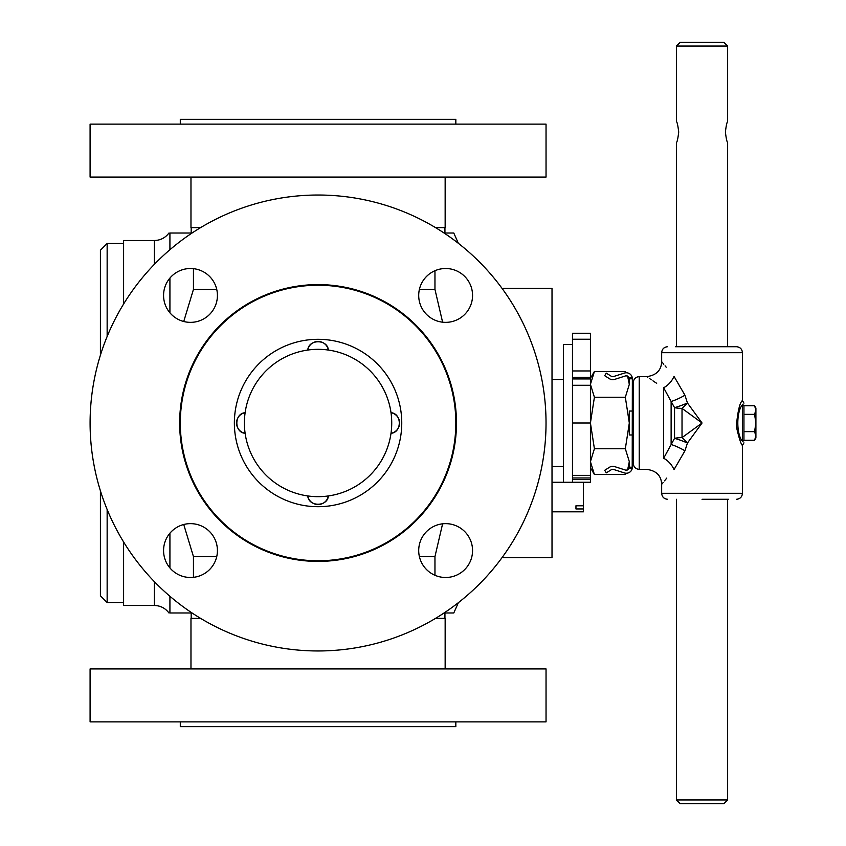 <?xml version="1.0" encoding="UTF-8"?>
<svg xmlns="http://www.w3.org/2000/svg" width="846" height="846" viewBox="0 0 846 846"><rect width="100%" height="100%" fill="white"/><g stroke="black" fill="none" stroke-linecap="round" stroke-linejoin="round"><path stroke-width="1.27" d="M169.919 596.271L169.919 612.98L192.053 612.98M169.919 249.729L169.919 233.02L192.053 233.02M183.73 321.501L193.448 289.427L193.448 268.668M193.448 577.332L193.448 556.573L183.73 524.499M123.601 304.031L123.601 240.507L154.374 240.507L154.374 264.333M154.374 581.667L154.374 605.493L123.601 605.493L123.601 541.969M444.943 227.637L444.943 233.02L453.784 233.02L444.076 233.02M434.96 270.709L434.96 289.427L442.606 322.189M442.606 523.811L434.96 556.573L434.96 575.291M444.076 612.98L453.784 612.98L444.943 612.98L444.943 618.363M502.038 557.63L552.015 557.63L552.015 288.37L502.038 288.37M193.448 289.427L216.745 289.427M419.383 289.427L434.96 289.427M434.96 556.573L419.383 556.573M216.745 556.573L193.448 556.573M455.835 124.129L455.835 119.339L180.293 119.339L180.293 124.129M445.155 177.078L445.155 227.637L435.563 227.637M200.565 227.637L190.974 227.637L190.974 177.078M180.293 721.871L180.293 726.661L455.835 726.661L455.835 721.871M190.974 668.922L190.974 618.363L200.565 618.363M435.563 618.363L445.155 618.363L445.155 668.922M328.364 350.054A73.676 73.676 0 0 0 307.764 350.054C308.536 339.013 327.592 339.013 328.364 350.054A10.469 10.469 0 0 0 307.764 350.054A73.676 73.676 0 0 0 245.118 433.3C234.078 432.528 234.078 413.472 245.118 412.7A10.469 10.469 0 0 0 245.118 433.3A73.676 73.676 0 0 0 328.364 495.946C327.592 506.987 308.536 506.987 307.764 495.946A10.469 10.469 0 0 0 328.364 495.946A73.676 73.676 0 0 0 391.011 412.7C402.051 413.472 402.051 432.528 391.011 433.3A10.469 10.469 0 0 0 391.011 412.7A73.676 73.676 0 0 0 328.364 350.054M318.064 339.309A83.691 83.691 0 0 0 234.575 417.131A83.691 83.691 0 0 0 306.358 505.876A83.691 83.691 0 0 0 401.554 428.869A83.691 83.691 0 0 0 318.064 339.309M455.835 423A137.771 137.771 0 0 1 249.179 542.307A137.771 137.771 0 0 1 249.179 303.693A137.771 137.771 0 0 1 455.835 423M318.064 668.922L90.088 668.922L90.088 721.871L546.04 721.871L546.04 668.922L318.064 668.922M90.088 177.078L546.04 177.078L546.04 124.129L90.088 124.129L90.088 177.078M418.707 295.434A26.924 26.924 0 0 1 459.092 272.116A26.924 26.924 0 0 1 459.092 318.752A26.924 26.924 0 0 1 418.707 295.434M190.498 322.358A26.924 26.924 0 0 1 167.18 281.972A26.924 26.924 0 0 1 213.816 281.972A26.924 26.924 0 0 1 190.498 322.358M217.422 550.566A26.924 26.924 0 0 1 177.036 573.884A26.924 26.924 0 0 1 177.036 527.248A26.924 26.924 0 0 1 217.422 550.566M445.631 523.642A26.924 26.924 0 0 1 468.948 564.028A26.924 26.924 0 0 1 422.313 564.028A26.924 26.924 0 0 1 445.631 523.642M318.064 284.594A138.406 138.406 0 0 1 437.932 492.203A138.406 138.406 0 0 1 198.197 492.203A138.406 138.406 0 0 1 318.064 284.594M318.064 195.024A227.976 227.976 0 0 0 120.64 536.988A227.976 227.976 0 0 0 515.489 536.988A227.976 227.976 0 0 0 318.064 195.024M123.601 602.5L107.146 602.5L100.41 595.774L100.41 490.817M100.41 355.183L100.41 250.226L107.146 243.5L107.146 336.486M107.146 602.5L107.146 509.514M633.242 444.478L632.353 444.478M632.353 401.522L633.242 401.522M572.478 344.47L563.499 344.47L563.499 482.273M572.478 482.273L572.478 333.25L590.423 333.25L590.423 339.235L572.478 339.235M572.478 482.241L590.423 482.241L590.423 339.235M590.423 475.357L572.478 475.357L590.423 475.357M626.082 372.769L625.331 371.468L594.41 371.468L590.423 384.348L594.41 397.229L625.331 397.229L629.318 423L625.331 448.771L629.318 461.652L627.605 469.9M626.051 473.231L625.331 474.532L594.41 474.532L590.423 461.652L594.41 448.771L590.423 423L594.41 397.229M625.331 448.771L594.41 448.771M627.605 376.1L629.318 384.348L625.331 397.229M625.331 371.468L626.051 372.769M626.717 375.836L629.318 378.797L632.353 378.797L632.205 377.453A6.028 6.028 0 0 0 624.485 373.054L613.667 376.512A2.993 2.993 0 0 1 611.161 376.195L606.307 373.128L604.678 375.698L609.543 378.765A6.028 6.028 0 0 0 614.598 379.41L625.416 375.952A2.993 2.993 0 0 1 629.244 378.13L629.318 384.348M629.318 461.652L629.244 467.87A2.993 2.993 0 0 1 625.416 470.048L614.598 466.59A6.028 6.028 0 0 0 609.543 467.235L604.678 470.302L606.307 472.872L611.161 469.805A2.993 2.993 0 0 1 613.667 469.488L624.485 472.946A6.028 6.028 0 0 0 632.205 468.547L632.353 378.797L632.205 377.453L629.244 378.13M632.353 467.204L629.318 467.204L626.717 470.165M632.353 434.971L629.318 434.971L629.318 411.029L632.353 411.029M632.205 468.547L629.244 467.87M575.957 508.954L575.957 505.781L583.433 505.781L583.433 508.954L575.957 508.954L575.957 505.781M552.015 511.809L583.433 511.809L583.433 508.954M583.433 505.781L583.433 482.273L552.015 482.273M684.943 395.198L687.438 402.971A14.964 3.966 -45 0 1 682.024 408.385L702.053 423L687.438 402.971A14.964 2.073 158.9 0 1 674.548 407.656L671.121 401.48A14.964 3.024 153.8 0 0 684.943 395.198L674.019 376.375C657.945 357.372 657.945 357.372 674.019 376.375A14.964 8.925 129.5 0 1 663.645 387.754C641.617 373.382 641.617 373.382 663.645 387.754L671.121 401.48L671.121 444.52A14.964 3.024 -153.8 0 1 684.943 450.802L687.438 443.029A14.964 2.073 21.1 0 0 674.548 438.344L663.645 458.246A14.964 8.925 -129.5 0 1 674.019 469.625L684.943 450.802M666.796 478.064L664.501 480.856M663.211 482.432L661.667 484.335C661.255 475.611 656.263 470.63 646.704 469.371L639.227 469.371C635.589 469.022 633.601 467.024 633.242 463.386L633.242 382.614C633.601 378.976 635.6 376.978 639.227 376.629L639.227 469.371M674.019 469.625C657.945 488.628 657.945 488.628 674.019 469.625M663.645 458.246C641.617 472.618 641.617 472.618 663.645 458.246L663.581 387.711M661.836 361.887L662.439 362.627M662.978 363.294L663.782 364.266M665.072 365.842L666.193 367.206M656.676 383.301L652.901 380.806M651.378 379.791L649.58 378.574M647.772 377.348L646.704 376.629C656.295 375.349 661.276 370.368 661.667 361.665L661.667 352.697L742.439 352.697C742.09 349.06 740.091 347.061 736.464 346.712L675.499 346.712M682.024 437.615A14.964 3.966 -135 0 1 687.438 443.029L702.053 423L682.024 437.615A14.964 5.414 0 0 0 674.548 438.344L674.548 407.656A14.964 5.414 180 0 0 682.024 408.385L682.024 437.615M741.826 401.776L742.238 400.951M743.941 403.151L742.439 400.56C739.827 402.389 737.786 410.997 736.316 426.384C739.002 438.143 741.043 444.499 742.439 445.44L742.439 493.303L661.667 493.303L661.667 484.335M742.418 441.157L742.439 441.2C743.423 445.049 743.423 445.049 742.439 441.2A1.491 1.301 0 0 0 743.941 439.899L743.941 406.101A1.491 1.301 180 0 0 742.439 404.8L742.577 404.272M743.941 439.899C743.941 443.727 743.941 443.727 743.941 439.899C743.941 443.727 743.941 443.727 743.941 439.899M742.439 404.8C743.423 400.951 743.423 400.951 742.439 404.8L742.439 441.2C736.274 434.41 736.274 411.579 742.439 404.8M743.941 406.101C743.941 402.273 743.941 402.273 743.941 406.101C743.941 402.273 743.941 402.273 743.941 406.101M702.053 499.288L728.607 499.288M728.607 346.712L736.464 346.712M680.216 803.7L723.89 803.7L727.634 799.956L676.472 799.956L680.216 803.7M727.634 46.044L723.89 42.3L680.216 42.3L676.472 46.044L727.634 46.044L727.634 121.581C726.915 122.205 726.164 125.694 725.392 132.05C726.164 138.416 726.915 141.906 727.634 142.519L727.634 346.712M676.472 46.044L676.472 121.581C677.191 122.205 677.942 125.694 678.714 132.05C677.942 138.416 677.191 141.906 676.472 142.519L676.472 346.712M754.569 405.731L755.912 410.046L755.912 408.036L754.569 405.731L743.941 405.731L743.941 414.36L754.569 414.36L755.912 423L754.569 431.64L755.912 435.954L754.569 440.269L743.941 440.269L743.941 431.64L754.569 431.64M754.569 440.269L755.912 437.964L755.912 410.046L754.569 414.36M169.919 567.92L169.919 533.202M169.919 312.798L169.919 278.08M590.423 370.96L572.478 370.96M590.423 377.316L572.478 377.316M590.423 378.934L572.478 378.934M590.423 385.279L572.478 385.279M590.423 423L572.478 423M590.423 477.979L572.478 477.979M590.423 479.608L572.478 479.608M168.957 612.98C165.287 608.137 160.423 605.641 154.374 605.493M154.374 240.507C160.423 240.359 165.287 237.863 168.957 233.02M458.363 243.31L453.784 233.02M458.363 602.69L453.784 612.98M191.185 227.637L191.185 233.02M191.185 618.363L191.185 612.98M123.601 243.5L107.146 243.5M632.353 452.917L633.242 452.917M632.353 393.083L633.242 393.083M552.015 466.495L563.499 466.495M552.015 379.505L563.499 379.505M590.423 378.374L594.41 371.468M629.276 378.299L628.229 376.491M629.276 467.701L628.229 469.509M626.082 473.231L625.331 474.532M590.423 467.627L594.41 474.532M639.227 376.629L646.704 376.629M742.439 400.56L742.439 352.697M742.439 445.44L743.941 442.849M661.667 493.303C662.016 496.94 664.015 498.939 667.653 499.288M742.439 493.303C742.09 496.94 740.091 498.939 736.464 499.288M661.667 352.697C662.016 349.06 664.015 347.061 667.653 346.712M676.472 499.288L676.472 799.956M727.634 499.288L727.634 799.956"/></g></svg>
